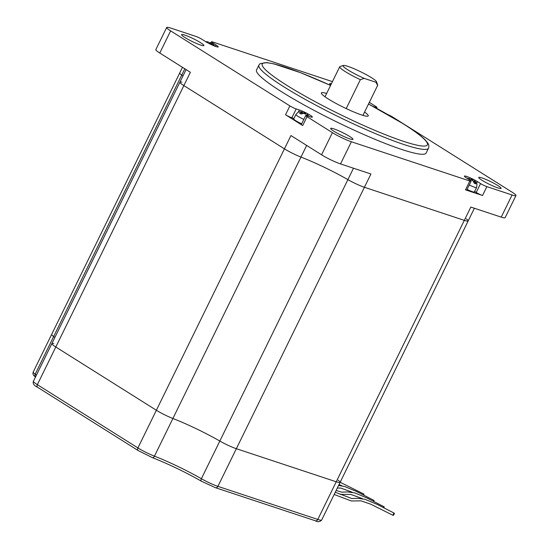 <?xml version="1.0" encoding="UTF-8"?>
<svg xmlns="http://www.w3.org/2000/svg" width="549" height="549" viewBox="0 0 549 549"><rect width="100%" height="100%" fill="white"/><g stroke="black" fill="none" stroke-linecap="round" stroke-linejoin="round"><path stroke-width="0.82" d="M326.641 93.46A26.091 3.143 26.1 0 0 321.364 92.932A26.091 3.143 26.1 0 0 328.254 98.937A26.091 3.143 26.1 0 0 353.172 111.708A26.091 3.143 26.1 0 0 368.228 115.894A26.091 3.143 26.1 0 0 364.577 112.044M331.424 83.702A12.428 1.496 26.1 0 0 329.668 83.661A12.428 1.496 26.1 0 0 330.779 85.02M200.605 42.698A12.428 1.496 26.1 0 0 188.739 36.611A12.428 1.496 26.1 0 0 181.575 34.621A12.428 1.496 26.1 0 0 184.855 37.476A12.428 1.496 26.1 0 0 196.72 43.563A12.428 1.496 26.1 0 0 203.892 45.553A12.428 1.496 26.1 0 0 200.605 42.698M349.699 136.488A12.428 1.496 26.1 0 0 337.834 130.401A12.428 1.496 26.1 0 0 330.663 128.411A12.428 1.496 26.1 0 0 333.943 131.266A12.428 1.496 26.1 0 0 345.808 137.353A12.428 1.496 26.1 0 0 352.98 139.343A12.428 1.496 26.1 0 0 349.699 136.488M497.799 185.528A12.428 1.496 26.1 0 0 485.934 179.441A12.428 1.496 26.1 0 0 478.762 177.451A12.428 1.496 26.1 0 0 482.043 180.305A12.428 1.496 26.1 0 0 493.908 186.392A12.428 1.496 26.1 0 0 501.079 188.382A12.428 1.496 26.1 0 0 497.799 185.528M281.459 91.676A94.435 11.385 26.1 0 0 371.639 137.909A94.435 11.385 26.1 0 0 426.127 153.047L428.515 148.175A94.435 11.385 -153.9 0 1 374.027 133.036A94.435 11.385 -153.9 0 1 283.84 86.804A94.435 11.385 -153.9 0 1 258.908 65.084L256.52 69.956A94.435 11.385 26.1 0 0 281.459 91.676M467.096 189.405A7.453 0.899 26.1 0 0 474.363 191.965L476.532 187.532A7.453 0.899 -153.9 0 1 469.271 184.972M303.837 119.394A7.453 0.899 -153.9 0 1 297.86 116.244A7.453 0.899 -153.9 0 1 295.89 114.528L293.722 118.961A7.453 0.899 26.1 0 0 295.691 120.677A7.453 0.899 26.1 0 0 301.669 123.82M471.056 179.77L472.957 180.683L474.357 183.352L475.928 183.874L474.151 180.841L474.947 181.184C476.505 183.215 477.548 182.529 476.532 187.532M306.829 115.674L307.282 114.762L306.898 114.391L307.275 114.473L309.162 116.45M295.89 114.528C299.232 110.623 299.438 111.989 301.476 111.811L302.623 112.36L299.493 113.019L301.078 114.014L303.81 113.327L305.704 114.24M212.799 45.306L213.163 44.565L212.779 44.201L213.156 44.277L215.03 46.226M209.691 43.131L211.585 44.044M466.19 218.804A14.912 1.798 -153.9 0 1 468.187 220.931A14.912 1.798 -153.9 0 1 464.31 220.362L364.419 187.284A14.912 1.798 -153.9 0 1 347.901 179.633L353.494 168.214M306.671 145.437L300.969 157.076A49.705 5.991 -153.9 0 1 347.901 179.633A49.705 5.991 -153.9 0 0 300.969 157.076A14.912 1.798 -153.9 0 1 284.437 148.841L183.874 85.582A14.912 1.798 -153.9 0 1 179.935 82.151A14.912 1.798 -153.9 0 1 181.884 82.165M184.821 68.79L181.726 75.096A49.705 5.991 -153.9 0 1 182.954 75.995A49.705 5.991 -153.9 0 0 181.726 75.096A14.912 1.798 -153.9 0 1 179.736 72.962L51.661 334.389A14.912 1.798 26.1 0 0 53.658 336.516L35.211 374.178A2.484 2.018 125.8 0 0 35.561 376.861M293.955 118.488L291.862 117.795A4.968 0.597 26.1 0 1 285.535 114.755L302.691 125.549L307.035 116.69L332.413 132.652A14.912 1.798 26.1 0 0 351.381 141.766L469.834 180.992A4.968 0.597 26.1 0 0 471.124 181.184L466.787 190.043A4.968 0.597 26.1 0 1 465.49 189.851L482.537 195.499L486.874 186.633L512.08 194.984A14.912 1.798 26.1 0 0 515.957 195.554L505.101 217.706A14.912 1.798 -153.9 0 1 501.23 217.136L470.822 207.069L464.31 220.362L364.419 187.284A14.912 1.798 -153.9 0 1 347.901 179.633L219.833 441.053A49.705 5.991 26.1 0 0 172.901 418.496L154.447 456.157A2.484 1.421 111.2 0 1 152.368 457.626A2.484 1.421 111.2 0 1 152.183 457.523M53.816 343.585A14.912 1.798 26.1 0 0 51.867 343.571L33.42 381.232A14.912 1.798 26.1 0 0 37.353 384.664L137.916 447.929A14.912 1.798 26.1 0 0 154.447 456.157A49.705 5.991 -153.9 0 1 201.38 478.714L219.833 441.053A14.912 1.798 26.1 0 0 236.351 448.705L370.932 173.992L340.524 163.925A14.912 1.798 -153.9 0 1 321.556 154.804L290.949 135.548L284.437 148.841L183.874 85.582A14.912 1.798 -153.9 0 1 179.935 82.151L51.867 343.571A14.912 1.798 26.1 0 0 55.806 347.002L156.369 410.261A14.912 1.798 26.1 0 0 172.901 418.496A14.912 1.798 26.1 0 1 156.369 410.261L284.437 148.841A14.912 1.798 -153.9 0 0 300.969 157.076L172.901 418.496A49.705 5.991 26.1 0 1 219.833 441.053A14.912 1.798 26.1 0 0 236.351 448.705L336.242 481.782A14.912 1.798 26.1 0 0 340.119 482.351A14.912 1.798 26.1 0 0 338.122 480.224M332.433 81.643A14.912 1.798 26.1 0 0 331.273 81.238L212.813 42.012A4.968 0.597 26.1 0 0 211.523 41.82A4.968 0.597 26.1 0 0 212.84 42.966L216.011 44.963A8.468 1.023 26.1 0 1 218.248 46.905A8.468 1.023 26.1 0 1 213.362 45.553A8.468 1.023 26.1 0 1 205.271 41.401L202.101 39.411A4.968 0.597 -153.9 0 0 195.773 36.371L170.567 28.026A14.912 1.798 26.1 0 0 166.697 27.45A14.912 1.798 26.1 0 0 170.629 30.881L289.879 105.895A4.968 0.597 26.1 0 0 296.199 108.935L299.356 109.978A8.468 1.023 26.1 0 1 307.865 113.835A8.468 1.023 26.1 0 1 312.36 117.102A8.468 1.023 26.1 0 1 310.164 116.779L307.015 115.736A4.968 0.597 -153.9 0 0 305.724 115.544A4.968 0.597 -153.9 0 0 307.035 116.69M51.867 343.571A14.912 1.798 26.1 0 0 55.806 347.002L190.386 72.29L159.78 53.033A14.912 1.798 -153.9 0 1 155.841 49.602L166.697 27.45M376.532 108.277L376.93 107.46A4.968 0.597 -153.9 0 0 375.619 106.321L369.326 102.361M515.957 195.554A14.912 1.798 26.1 0 0 512.018 192.123L392.768 117.109A4.968 0.597 26.1 0 0 388.019 114.672M376.93 107.46A4.968 0.597 -153.9 0 1 375.64 107.268L373.107 106.431M471.124 181.184A4.968 0.597 26.1 0 0 469.814 180.038L466.643 178.041A8.468 1.023 26.1 0 1 464.406 176.099A8.468 1.023 26.1 0 1 469.292 177.451A8.468 1.023 26.1 0 1 477.376 181.602L480.553 183.592A4.968 0.597 -153.9 0 0 486.874 186.633M482.537 195.499A4.968 0.597 -153.9 0 1 476.209 192.459L474.617 191.45M302.691 125.549A4.968 0.597 -153.9 0 1 301.38 124.403L305.724 115.544M466.918 178.219L469.814 178.706L469.079 179.578M471.042 179.008L473.012 179.955L471.042 179.008L470.692 179.729M303.789 112.566L305.759 113.513L303.789 112.566L303.439 113.286M205.546 41.573L208.098 41.848L208.503 42.17L207.755 42.843M209.67 42.369L211.639 43.316L209.67 42.369L209.32 43.09M182.494 67.328L179.736 72.962A14.912 1.798 -153.9 0 0 181.726 75.096L53.658 336.516A49.705 5.991 26.1 0 1 54.886 337.415A49.705 5.991 26.1 0 0 53.658 336.516A14.912 1.798 26.1 0 1 51.661 334.389L33.215 372.05A14.912 1.798 26.1 0 0 35.211 374.178A49.705 5.991 -153.9 0 1 36.433 375.084M474.398 208.249L468.187 220.931A14.912 1.798 -153.9 0 1 464.31 220.362L336.242 481.782A14.912 1.798 26.1 0 0 340.119 482.351L321.666 520.02C319.868 521.9 317.789 522.161 315.428 520.802A2.484 1.853 -71.7 0 0 317.796 519.443L336.242 481.782L236.351 448.705L217.898 486.366L317.796 519.443A14.912 1.798 26.1 0 0 321.666 520.02M393.304 514.241A1.242 0.357 118.2 0 0 393.105 515.367A1.242 0.357 118.2 0 0 394.079 514.303A1.242 0.357 118.2 0 0 394.278 513.178A1.242 0.357 118.2 0 0 393.304 514.241M33.42 381.232C32.59 383.525 33.983 385.542 37.606 387.292A2.484 1.633 122.2 0 1 37.353 384.664L55.806 347.002L156.369 410.261L137.916 447.929A2.484 1.633 122.2 0 0 138.17 450.551L152.368 457.626C168.646 464.077 184.958 471.914 201.311 481.15A2.484 1.16 119.8 0 0 201.462 481.205M383.991 507.784A1.242 0.357 118.2 0 0 384.128 506.796A1.242 0.357 118.2 0 0 383.367 507.468M373.842 501.402A1.242 0.357 118.2 0 0 373.979 500.407A1.242 0.357 118.2 0 0 373.217 501.086M363.685 495.013A1.242 0.357 118.2 0 0 363.829 494.025A1.242 0.357 118.2 0 0 363.067 494.697M347.956 69.929A18.639 2.244 26.1 0 0 364.193 78.377L360.37 79.68A21.123 2.546 -153.9 0 1 345.3 71.624A21.123 2.546 -153.9 0 1 339.721 66.765A21.123 2.546 -153.9 0 1 339.996 66.553L343.283 65.455A18.639 2.244 26.1 0 0 347.956 69.929M376.511 81.732L377.657 84.999A21.123 2.546 -153.9 0 1 377.657 85.349A21.123 2.546 -153.9 0 1 377.63 85.397L375.983 82.275A18.639 2.244 26.1 0 0 376.511 81.732A18.639 2.244 26.1 0 0 371.591 77.752A18.639 2.244 26.1 0 0 354.757 69.044A18.639 2.244 26.1 0 0 343.283 65.455M346.213 108.585L360.37 79.68M375.983 82.275L364.193 78.377M377.63 85.397L362.951 115.365L377.657 85.349M330.573 85.431A91.951 11.083 26.1 0 0 265.888 62.758A91.951 11.083 26.1 0 0 286.503 85.109A91.951 11.083 26.1 0 0 403.481 141.333A91.951 11.083 26.1 0 0 403.09 123.717A91.951 11.083 26.1 0 0 368.516 104.015L403.33 123.827C414.097 130.6 421.536 136.118 425.633 140.4L427.698 142.953C428.865 144.462 429.14 146.199 428.515 148.175M471.612 179.955L472.421 180.347M304.359 113.513L305.169 113.904M210.246 43.323L211.049 43.707M501.23 217.136L512.08 194.984M465.49 189.851L469.834 180.992M351.381 141.766L340.524 163.925M321.556 154.804L332.413 132.652M285.535 114.755L289.879 105.895M170.629 30.881L159.78 53.033M476.209 192.459L480.553 183.592M291.862 117.795L296.199 108.935M212.367 43.927L212.84 42.966M375.434 107.686L375.64 107.268M215.338 46.336L216.011 44.963M298.265 112.195L299.356 109.978M476.587 183.222L477.376 181.602M472.408 179.688L471.598 179.297M305.155 113.238L304.345 112.854M211.036 43.048L210.226 42.657M474.048 182.193L474.528 181.204M472.662 180.484L472.936 179.921M301.525 113.753L302.218 112.332M305.409 114.041L305.683 113.478M211.296 43.845L211.571 43.282M201.38 478.714A14.912 1.798 26.1 0 0 217.898 486.366A2.484 1.853 -71.7 0 1 215.531 487.725L201.311 481.15A2.484 1.16 119.8 0 1 201.38 478.714M215.229 487.581A2.484 1.853 -71.7 0 0 215.531 487.725L315.428 520.802A2.484 1.853 -71.7 0 1 315.119 520.658M330.58 85.418L300.502 72.667L273.93 63.883L266.855 62.6L260.054 63.691L258.908 65.084M186.09 69.586L179.935 82.151M210.96 42.966L211.523 41.82M473.76 181.623L474.151 180.841M469.395 179.777L469.869 178.809M306.514 115.18L306.898 114.391M302.053 113.519L302.623 112.36M212.394 44.984L212.779 44.201M208.085 43.021L208.503 42.17M468.187 220.931L340.119 482.351M341.958 485.776L339.062 484.506M352.108 492.158L340.709 488.061L337.319 488.068M362.258 498.547L350.859 494.45L340.174 494.368M393.105 515.367L370.808 504.215L361.009 500.832L351.36 500.99L334.176 494.484M35.658 376.937C33.338 375.729 32.528 374.095 33.215 372.05M37.606 387.292L138.17 450.551M335.267 492.254L351.909 498.567L357.674 498.307L365.099 499.329L377.19 504.414L394.278 513.178M336.153 490.456L341.752 492.179L347.524 491.925L354.949 492.94L367.041 498.032L384.128 506.796M338.616 485.419L344.799 486.558L356.884 491.643L373.979 500.407M340.16 482.269L363.829 494.025M339.721 66.765L325.015 96.775"/></g></svg>
